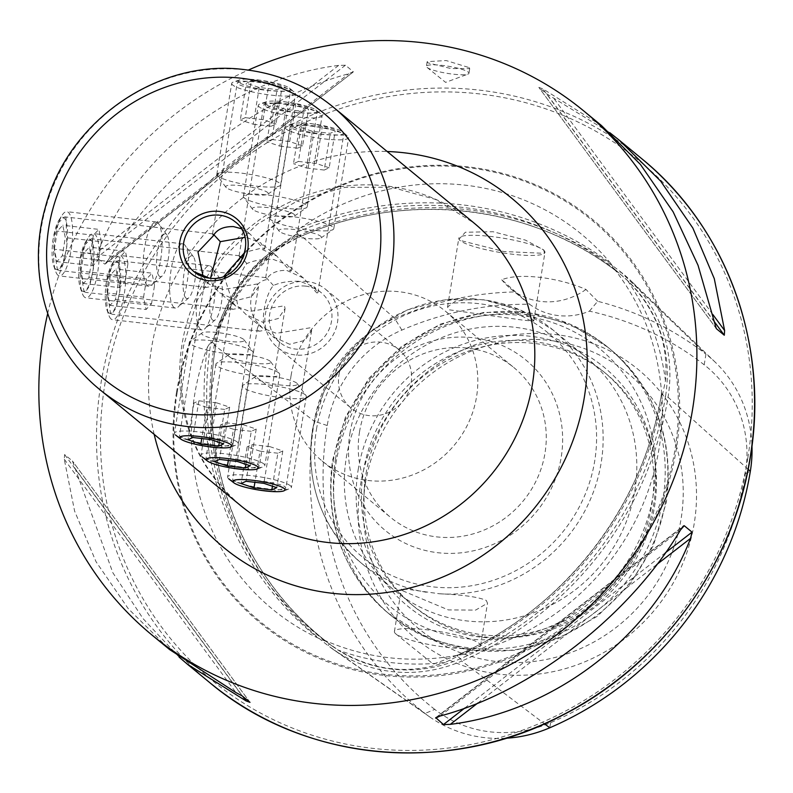 <?xml version="1.0" encoding="UTF-8"?>
<svg xmlns="http://www.w3.org/2000/svg" width="793" height="793" viewBox="0 0 793 793"><rect width="100%" height="100%" fill="white"/><g stroke="black" fill="none" stroke-linecap="round" stroke-linejoin="round"><path stroke-width="0.59" stroke-dasharray="3.96 2.97" d="M434.752 709.388A316.258 299.695 129.5 0 1 327.231 425.544A121.18 114.826 129.5 0 1 401.863 330.086A316.258 299.695 129.5 0 1 529.635 304.294A64.669 61.279 129.5 0 0 589.437 311.163A316.258 299.695 129.5 0 1 704.194 364.81A121.18 114.826 129.5 0 1 745.39 473.56A316.258 299.695 129.5 0 1 550.59 722.701A121.18 114.826 -50.5 0 1 434.752 709.388L425.018 713.462L328.133 645.69A334.884 317.339 129.5 0 1 214.279 345.124A139.796 132.471 129.5 0 1 300.388 234.996A334.884 317.339 129.5 0 1 620.513 271.761A139.796 132.471 129.5 0 1 630.663 280.553A139.796 132.471 129.5 0 1 668.043 397.234A334.884 317.339 129.5 0 1 461.774 661.035L460.525 658.715L457.492 656.406L445.26 662.413A245.136 232.29 129.5 0 1 338.393 650.141C373.146 670.779 408.772 674.873 445.26 662.413M327.231 425.544L314.315 421.232A325.596 308.536 129.5 0 0 425.018 713.462A130.508 123.678 -50.5 0 0 429.766 716.971L333.229 649.447A139.796 132.471 -50.5 0 1 328.133 645.69A2.151 0.684 127.9 0 0 328.897 643.599A2.151 0.684 127.9 0 0 328.887 643.589L338.393 650.141M325.556 641.259L317.745 637.909A335.37 317.795 129.5 0 1 207.528 346.957A242.945 230.218 -50.5 0 0 194.632 394.924A242.945 230.218 -50.5 0 0 317.745 637.909M207.528 346.957L211.027 341.654L211.523 343.002L212.306 342.289L216.846 329.283C229.811 292.389 252.759 263.028 285.708 241.211L297.316 233.568L297.841 232.617L296.433 232.418L300.765 227.72A335.37 317.795 129.5 0 1 610.65 263.306L614.347 268.956L627.451 280.454C655.93 309.131 668.598 342.576 665.466 380.799L662.661 394.012L661.986 394.736L661.61 393.397L662.115 399.166A335.37 317.795 129.5 0 1 462.438 654.522L456.689 655.464L458.047 655.543L457.492 656.406M589.437 311.163L597.684 301.29A325.596 308.536 129.5 0 1 705.958 354.164L620.513 271.761A2.151 0.684 -52.1 0 1 618.699 272.98A137.704 130.488 129.5 0 1 628.671 281.634L627.451 280.454A245.136 232.29 129.5 0 1 665.466 380.799M224.052 276.152L232.547 302.272L235.828 306.128L249.765 311.421L284.469 305.781L285.064 308.616L278.333 318.499L263.048 322.364L246.177 314.643L239.575 308.061C233.39 302.549 238.187 273.159 246.861 263.563C254.236 260.352 263.068 258.974 273.357 259.44L287.294 264.733L291.239 270.948L290.169 270.998L276.945 256.208L260.064 248.496L244.878 252.293M245.047 469.625L259.252 466.274L258.439 464.728C252.769 461.883 241.865 459.712 225.718 458.235L206.061 457.571L206.923 458.82L233.083 468.286M232.547 302.272L230.842 306.276L231.506 308.685L233.122 309.29L239.575 308.061M246.861 263.563L242.638 258.766M240.566 256.664L239.099 255.871L239.833 257.775M297.395 112.616C281.267 111.149 270.363 108.978 264.684 106.123L263.871 104.577L284.112 101.673C300.051 104.438 310.747 107.898 316.199 112.041L317.051 113.29L297.395 112.616M203.196 276.737L209.253 284.231L223.19 289.524L257.894 283.884L258.488 286.729L251.758 296.602L236.473 300.468L219.602 292.756L213 286.174L210.492 278.194M218.462 447.728L232.676 444.387L231.863 442.841C226.193 439.986 215.28 437.825 199.142 436.348L179.486 435.674L180.348 436.923L206.507 446.39M205.962 280.375L204.267 284.38L204.931 286.798L206.537 287.393L213 286.174M213.981 234.768L212.514 233.985L213.258 235.888M270.819 90.729C254.692 89.252 243.788 87.091 238.098 84.236L237.295 82.69L257.537 79.776C273.476 82.541 284.172 86.001 289.623 90.154L290.476 91.393L270.819 90.729M246.782 237.543L260.709 242.836L264.664 249.052L263.593 249.101L250.37 234.312L241.171 228.662M289.633 344.251L272.752 336.539L266.151 329.957C259.965 324.436 264.763 295.055 273.436 285.46C280.811 282.239 289.643 280.871 299.932 281.337L313.869 286.62L317.815 292.835L316.744 292.885L303.521 278.095L286.65 270.383C276.688 270.185 269.947 273.278 266.408 279.671C249.696 282.526 244.799 311.887 259.123 324.159L262.404 328.015L276.341 333.308L311.044 327.668L311.649 330.512L304.909 340.385L289.633 344.251M271.622 491.521L285.827 488.171L285.014 486.624C279.344 483.77 268.44 481.609 252.303 480.132L232.646 479.458L233.499 480.707L259.658 490.173M259.123 324.159L257.418 328.163L258.082 330.582L259.698 331.177L266.151 329.957M273.436 285.46L266.676 278.145L265.675 277.768L266.408 279.671M323.98 134.513C307.853 133.036 296.939 130.875 291.259 128.02L290.446 126.474L310.687 123.559C326.627 126.325 337.322 129.784 342.774 133.938L343.627 135.177L323.98 134.513M119.178 261.204L119.991 290.357L116.343 307.585L111.754 314.187L110.594 313.641L106.004 284.033L111.03 266.973L117.899 260.649L119.178 261.204M92.603 239.317L93.415 268.47L89.758 285.698L85.168 292.3L84.008 291.745L79.419 262.136L84.454 245.087L91.324 238.752L92.603 239.317M66.017 217.421L66.83 246.573L63.182 263.801L58.593 270.403L57.433 269.858L52.844 240.249L57.869 223.19L64.748 216.866L66.017 217.421M305.781 286.144A32.335 30.64 -50.5 0 0 272.277 305.642A32.335 30.64 -50.5 0 0 280.068 342.566A32.335 30.64 -50.5 0 0 295.472 349.069A32.335 30.64 -50.5 0 0 328.976 329.571A32.335 30.64 -50.5 0 0 321.185 292.647A32.335 30.64 -50.5 0 0 305.781 286.144M307.436 281.565A37.727 35.744 -50.5 0 0 265.368 314.127A37.727 35.744 -50.5 0 0 277.441 347.384A37.727 35.744 -50.5 0 0 295.412 354.977A37.727 35.744 -50.5 0 0 337.491 322.404A37.727 35.744 -50.5 0 0 325.408 289.148A37.727 35.744 -50.5 0 0 307.436 281.565M427.08 67.415A21.56 3.598 -170.7 0 0 427.11 67.445A21.56 3.598 -170.7 0 0 447.103 73.333A21.56 3.598 -170.7 0 0 467.929 74.126A21.56 3.598 -170.7 0 0 468.96 73.263A21.56 3.598 -170.7 0 0 468.296 72.153A21.56 3.598 -170.7 0 0 445.299 65.779A21.56 3.598 -170.7 0 0 426.416 66.295A21.56 3.598 -170.7 0 0 427.08 67.415M469.04 67.574L469.714 68.634L450.91 68.555L427.833 62.835L427.169 61.676L446.162 60.546L469.04 67.574M543.82 249.993L544.424 253.344L503.842 251.53L459.999 240.368L458.959 239.268L465.352 232.24L492.998 231.715L525.462 240.13L543.82 249.993M543.611 250.162A43.655 7.296 9.3 0 1 544.96 252.422A43.655 7.296 9.3 0 1 544.137 253.542A43.655 7.296 9.3 0 1 503.059 252.947A43.655 7.296 9.3 0 1 460.148 240.576A43.655 7.296 9.3 0 1 459.226 239.635A43.655 7.296 9.3 0 1 458.8 238.316A43.655 7.296 9.3 0 1 497.042 237.256A43.655 7.296 9.3 0 1 543.611 250.162M532.281 319.341L533.709 321.115L523.063 320.154L448.818 309.756L447.549 307L455.42 301.181L474.383 298.911L487.457 300.418C510.157 306.544 525.095 312.848 532.281 319.341M402.794 590.844L448.342 609.906L475.592 610.114L487.517 603.176L486.248 600.43C478.556 597.03 462.943 594.8 439.421 593.759L408.226 589.377L401.367 589.07L402.794 590.844M479.21 643.41A43.655 7.296 9.3 0 1 480.558 645.671A43.655 7.296 9.3 0 1 478.476 647.415A43.655 7.296 9.3 0 1 436.309 645.819A43.655 7.296 9.3 0 1 395.816 633.885A43.655 7.296 9.3 0 1 395.757 633.825A43.655 7.296 9.3 0 1 394.408 631.565A43.655 7.296 9.3 0 1 432.641 630.504A43.655 7.296 9.3 0 1 479.21 643.41M176.482 392.466A261.373 247.684 129.5 0 1 467.989 166.847A261.373 247.684 129.5 0 1 676.201 449.849A261.373 247.684 129.5 0 1 384.694 675.477A261.373 247.684 129.5 0 1 176.482 392.466M338.968 374.752A37.727 35.744 129.5 0 1 362.669 344.846A37.727 35.744 129.5 0 1 399.018 349.782A37.727 35.744 129.5 0 1 411.101 383.039A37.727 35.744 129.5 0 1 387.4 412.955A37.727 35.744 129.5 0 1 351.051 408.018A37.727 35.744 129.5 0 1 338.968 374.752M291.09 375.486A97.004 91.919 129.5 0 1 352.023 298.564A97.004 91.919 129.5 0 1 445.488 311.252A97.004 91.919 129.5 0 1 476.553 396.778A97.004 91.919 129.5 0 1 415.611 473.699A97.004 91.919 129.5 0 1 322.146 461.011A97.004 91.919 129.5 0 1 291.09 375.486M359.526 431.858A97.004 91.919 129.5 0 1 420.459 354.937A97.004 91.919 129.5 0 1 513.933 367.625A97.004 91.919 129.5 0 1 544.989 453.15A97.004 91.919 129.5 0 1 484.047 530.071A97.004 91.919 129.5 0 1 390.582 517.383A97.004 91.919 129.5 0 1 359.526 431.858M349.961 433.107A110.475 104.686 129.5 0 1 473.183 337.749A110.475 104.686 129.5 0 1 561.186 457.373A110.475 104.686 129.5 0 1 437.974 552.731A110.475 104.686 129.5 0 1 349.961 433.107M346.333 457.502A150.898 142.988 129.5 0 1 441.116 337.858A150.898 142.988 129.5 0 1 586.513 357.593A150.898 142.988 129.5 0 1 634.826 490.639A150.898 142.988 129.5 0 1 540.043 610.283A150.898 142.988 129.5 0 1 394.636 590.547A150.898 142.988 129.5 0 1 346.333 457.502M358.178 469.793A154.635 146.527 129.5 0 1 530.636 336.311A154.635 146.527 129.5 0 1 653.809 503.743A154.635 146.527 129.5 0 1 481.351 637.225A154.635 146.527 129.5 0 1 358.178 469.793M363.343 471.518A150.898 142.988 129.5 0 1 458.126 351.864A150.898 142.988 129.5 0 1 603.523 371.61A150.898 142.988 129.5 0 1 651.836 504.645A150.898 142.988 129.5 0 1 557.053 624.299A150.898 142.988 129.5 0 1 411.646 604.553A150.898 142.988 129.5 0 1 363.343 471.518M365.999 473.708A150.898 142.988 129.5 0 1 480.746 347.334A150.898 142.988 129.5 0 1 606.189 373.8A150.898 142.988 129.5 0 1 654.493 506.836A150.898 142.988 129.5 0 1 559.709 626.48A150.898 142.988 129.5 0 1 414.303 606.744A150.898 142.988 129.5 0 1 364.304 488.696A150.898 142.988 129.5 0 1 365.999 473.708M365.494 482.878A165.053 156.399 129.5 0 1 491.006 344.648A165.053 156.399 129.5 0 1 681.048 519.118A165.053 156.399 129.5 0 1 505.022 662.304A165.053 156.399 129.5 0 1 363.64 499.273A165.053 156.399 129.5 0 1 365.494 482.878M360.458 485.187A174.569 165.43 129.5 0 1 555.15 334.487A174.569 165.43 129.5 0 1 694.212 523.509A174.569 165.43 129.5 0 1 499.521 674.199A174.569 165.43 129.5 0 1 360.458 485.187M610.65 263.306A242.945 230.218 -50.5 0 0 300.765 227.72M296.433 232.418A333.219 315.753 129.5 0 1 614.456 268.946L614.347 268.956M661.61 393.397L661.59 393.07C643.975 506.816 562.703 610.749 456.362 655.524L456.689 655.464A333.219 315.753 129.5 0 0 661.61 393.397M462.438 654.522A242.945 230.218 -50.5 0 0 659.112 448.263A242.945 230.218 -50.5 0 0 662.115 399.166M179.119 657.119L143.037 618.599L112.874 572.784L72.431 460.991L64.6 454.538L64.283 459.256L74.611 511.118L96.052 561.731L128.228 608.647L169.712 649.645M250.063 702.41L72.431 460.991L249.993 702.34M47.679 313.622A339.523 321.73 129.5 0 1 248.259 70.101M108.443 259.757C159.611 173.627 257.388 97.955 348.761 73.759L353.272 71.667L345.441 65.224L338.631 65.413C233.657 78.408 135.89 154.08 98.322 251.411L96.845 257.626L104.676 264.079L105.34 263.9L353.123 72.113L104.676 264.079L108.443 259.757L348.761 73.759M601.431 125.512L542.838 88.866L538.903 87.438L546.734 93.881L609.777 132.659M716.357 328.669L538.834 87.369L716.248 328.49M597.684 301.29L585.968 289.445C557.578 277.173 518.87 272.663 501.761 279.78L529.635 304.294M401.863 330.086L394.706 318.419L300.388 234.996L300.696 236.492C254.047 258.409 225.757 294.59 215.825 345.024L214.279 345.124L314.315 421.232A130.508 123.678 129.5 0 1 394.706 318.419A325.596 308.536 129.5 0 1 515.975 291.903M324.089 640.159L324.129 640.248A333.219 315.753 129.5 0 1 211.027 341.654M704.194 364.81L705.958 354.164A130.508 123.678 129.5 0 1 715.425 362.381A130.508 123.678 129.5 0 1 751.972 445.785M333.229 649.447A139.796 132.471 -50.5 0 0 461.774 661.035L544.533 723.821M429.766 716.971A130.508 123.678 -50.5 0 0 506.013 738.233M585.968 289.445A64.669 61.279 129.5 0 1 510.295 288.454A64.669 61.279 129.5 0 1 501.761 279.78M290.407 485.792A32.335 5.402 -170.7 0 0 255.911 476.236A32.335 5.402 -170.7 0 0 227.581 477.019A32.335 5.402 -170.7 0 0 228.582 478.694A32.335 5.402 -170.7 0 0 228.731 478.813A32.335 5.402 -170.7 0 0 258.617 487.576A32.335 5.402 -170.7 0 0 289.742 488.805A32.335 5.402 -170.7 0 0 291.408 487.477A32.335 5.402 -170.7 0 0 290.407 485.792M305.305 394.765A32.335 5.402 -170.7 0 0 273.526 385.606A32.335 5.402 -170.7 0 0 243.094 385.16A32.335 5.402 -170.7 0 0 242.489 385.993A32.335 5.402 -170.7 0 0 243.491 387.668A32.335 5.402 -170.7 0 0 277.986 397.224A32.335 5.402 -170.7 0 0 306.306 396.441A32.335 5.402 -170.7 0 0 305.999 395.469A32.335 5.402 -170.7 0 0 305.305 394.765M296.721 383.098A21.56 3.598 -170.7 0 0 275.538 376.992A21.56 3.598 -170.7 0 0 255.247 376.695A21.56 3.598 -170.7 0 0 255.505 378.36A21.56 3.598 -170.7 0 0 280.296 384.972A21.56 3.598 -170.7 0 0 297.177 383.564A21.56 3.598 -170.7 0 0 296.721 383.098M272.455 486.208L277.867 453.209L282.804 450.949L269.888 446.637L263.881 483.343M282.804 450.949L276.787 487.655M277.867 453.209L260.015 451.158L254.91 482.313M260.015 451.158L247.109 446.846L241.092 483.552M269.888 446.637L252.045 444.586L247.109 446.846M252.045 444.586L246.028 481.292M263.821 463.905A32.335 5.402 -170.7 0 0 229.326 454.349A32.335 5.402 -170.7 0 0 201.006 455.132A32.335 5.402 -170.7 0 0 202.007 456.808A32.335 5.402 -170.7 0 0 202.156 456.927A32.335 5.402 -170.7 0 0 232.042 465.689A32.335 5.402 -170.7 0 0 263.167 466.918A32.335 5.402 -170.7 0 0 264.822 465.58A32.335 5.402 -170.7 0 0 263.821 463.905M278.73 372.879A32.335 5.402 -170.7 0 0 246.95 363.719A32.335 5.402 -170.7 0 0 216.519 363.273A32.335 5.402 -170.7 0 0 215.914 364.106A32.335 5.402 -170.7 0 0 216.915 365.781A32.335 5.402 -170.7 0 0 251.411 375.337A32.335 5.402 -170.7 0 0 279.731 374.554A32.335 5.402 -170.7 0 0 279.414 373.572A32.335 5.402 -170.7 0 0 278.73 372.879M270.145 361.202A21.56 3.598 -170.7 0 0 248.952 355.095A21.56 3.598 -170.7 0 0 228.671 354.808A21.56 3.598 -170.7 0 0 228.929 356.473A21.56 3.598 -170.7 0 0 253.72 363.085A21.56 3.598 -170.7 0 0 270.601 361.667A21.56 3.598 -170.7 0 0 270.145 361.202M245.88 464.321L251.282 431.313L256.218 429.053L243.312 424.751L237.305 461.457M256.218 429.053L250.211 465.759M251.282 431.313L233.439 429.261L228.334 460.426M233.439 429.261L220.533 424.959L214.516 461.665M243.312 424.751L225.47 422.699L220.533 424.959M225.47 422.699L219.453 459.405M237.246 442.008A32.335 5.402 -170.7 0 0 202.75 432.453A32.335 5.402 -170.7 0 0 174.43 433.236A32.335 5.402 -170.7 0 0 175.431 434.911A32.335 5.402 -170.7 0 0 175.58 435.03A32.335 5.402 -170.7 0 0 205.466 443.793A32.335 5.402 -170.7 0 0 236.582 445.022A32.335 5.402 -170.7 0 0 238.247 443.683A32.335 5.402 -170.7 0 0 237.246 442.008M252.154 350.982A32.335 5.402 -170.7 0 0 220.365 341.823A32.335 5.402 -170.7 0 0 189.943 341.377A32.335 5.402 -170.7 0 0 189.329 342.209A32.335 5.402 -170.7 0 0 190.33 343.884A32.335 5.402 -170.7 0 0 224.825 353.44A32.335 5.402 -170.7 0 0 253.155 352.657A32.335 5.402 -170.7 0 0 252.838 351.686A32.335 5.402 -170.7 0 0 252.154 350.982M243.57 339.315A21.56 3.598 -170.7 0 0 222.377 333.209A21.56 3.598 -170.7 0 0 202.096 332.911A21.56 3.598 -170.7 0 0 202.354 334.577A21.56 3.598 -170.7 0 0 227.145 341.188A21.56 3.598 -170.7 0 0 244.026 339.781A21.56 3.598 -170.7 0 0 243.57 339.315M219.304 442.425L224.706 409.426L229.643 407.166L216.737 402.854L210.72 439.56M229.643 407.166L223.636 443.872M224.706 409.426L206.864 407.374L201.759 438.529M206.864 407.374L193.948 403.062L187.941 439.768M216.737 402.854L198.884 400.802L193.948 403.062M198.884 400.802L192.877 437.508M55.619 269.065A26.357 7.177 -83.4 0 1 53.706 265.843A26.357 7.177 -83.4 0 1 52.695 242.599A26.357 7.177 -83.4 0 1 58.95 220.196A26.357 7.177 -83.4 0 1 64.025 217.778A26.357 7.177 -83.4 0 1 66.325 248.774A26.357 7.177 -83.4 0 1 55.619 269.065M57.968 275.26A32.335 8.802 -83.4 0 1 55.619 271.305A32.335 8.802 -83.4 0 1 54.37 242.797A32.335 8.802 -83.4 0 1 62.052 215.309A32.335 8.802 -83.4 0 1 66.81 211.672A32.335 8.802 -83.4 0 1 68.277 212.336A32.335 8.802 -83.4 0 1 71.509 247.604A32.335 8.802 -83.4 0 1 59.435 275.924A32.335 8.802 -83.4 0 1 57.968 275.26M147.399 285.53A32.335 8.802 -83.4 0 1 144.167 250.271A32.335 8.802 -83.4 0 1 156.241 221.951A32.335 8.802 -83.4 0 1 157.708 222.605A32.335 8.802 -83.4 0 1 158.57 223.547A32.335 8.802 -83.4 0 1 161.306 255.078A32.335 8.802 -83.4 0 1 151.493 285.163A32.335 8.802 -83.4 0 1 148.866 286.194A32.335 8.802 -83.4 0 1 147.399 285.53M159.423 276.232A21.56 5.868 -83.4 0 1 157.539 250.875A21.56 5.868 -83.4 0 1 166.292 234.282A21.56 5.868 -83.4 0 1 166.867 234.906A21.56 5.868 -83.4 0 1 168.691 255.921A21.56 5.868 -83.4 0 1 162.149 275.984A21.56 5.868 -83.4 0 1 159.423 276.232M54.35 249.22L57.324 231.05L62.796 225.252L65.294 237.622L62.32 255.782L56.848 261.581L54.35 249.22L90.412 253.363L92.91 265.724L56.848 261.581M62.32 255.782L98.382 259.926L92.91 265.724M98.382 259.926L101.355 241.766L65.294 237.622M101.355 241.766L98.857 229.395L62.796 225.252M90.412 253.363L93.386 235.194L98.857 229.395M93.386 235.194L57.324 231.05M238.98 82.363A26.357 4.401 9.3 0 1 239.516 79.905A26.357 4.401 9.3 0 1 264.892 80.906A26.357 4.401 9.3 0 1 289.257 88.053A26.357 4.401 9.3 0 1 289.376 88.152A26.357 4.401 9.3 0 1 270.681 90.61A26.357 4.401 9.3 0 1 238.98 82.363M232.716 85.059A32.335 5.402 9.3 0 1 231.715 83.384A32.335 5.402 9.3 0 1 233.38 82.046A32.335 5.402 9.3 0 1 264.505 83.275A32.335 5.402 9.3 0 1 294.391 92.038A32.335 5.402 9.3 0 1 294.54 92.157A32.335 5.402 9.3 0 1 295.541 93.832A32.335 5.402 9.3 0 1 267.211 94.615A32.335 5.402 9.3 0 1 232.716 85.059M217.807 176.086A32.335 5.402 9.3 0 1 217.123 175.392A32.335 5.402 9.3 0 1 216.806 174.41A32.335 5.402 9.3 0 1 245.136 173.627A32.335 5.402 9.3 0 1 279.632 183.193A32.335 5.402 9.3 0 1 280.633 184.868A32.335 5.402 9.3 0 1 280.018 185.691A32.335 5.402 9.3 0 1 249.597 185.245A32.335 5.402 9.3 0 1 217.807 176.086M226.401 187.763A21.56 3.598 9.3 0 1 225.936 187.297A21.56 3.598 9.3 0 1 242.827 185.879A21.56 3.598 9.3 0 1 267.608 192.491A21.56 3.598 9.3 0 1 267.875 194.166A21.56 3.598 9.3 0 1 247.585 193.869A21.56 3.598 9.3 0 1 226.401 187.763M251.272 80.945L269.114 82.997L282.021 87.299L277.084 89.559L259.242 87.508L246.336 83.206L251.272 80.945L245.255 117.651L240.319 119.912L246.336 83.206M259.242 87.508L253.235 124.214L240.319 119.912M253.235 124.214L271.077 126.265L277.084 89.559M271.077 126.265L276.014 124.005L282.021 87.299M245.255 117.651L263.107 119.703L276.014 124.005M263.107 119.703L269.114 82.997M82.204 290.962A26.357 7.177 -83.4 0 1 80.281 287.74A26.357 7.177 -83.4 0 1 79.27 264.495A26.357 7.177 -83.4 0 1 85.525 242.083A26.357 7.177 -83.4 0 1 90.6 239.664A26.357 7.177 -83.4 0 1 92.9 270.671A26.357 7.177 -83.4 0 1 82.204 290.962M84.544 297.157A32.335 8.802 -83.4 0 1 82.194 293.202A32.335 8.802 -83.4 0 1 80.955 264.684A32.335 8.802 -83.4 0 1 88.628 237.196A32.335 8.802 -83.4 0 1 93.386 233.568A32.335 8.802 -83.4 0 1 94.853 234.232A32.335 8.802 -83.4 0 1 98.094 269.491A32.335 8.802 -83.4 0 1 86.011 297.811A32.335 8.802 -83.4 0 1 84.544 297.157M173.984 307.426A32.335 8.802 -83.4 0 1 170.743 272.158A32.335 8.802 -83.4 0 1 182.826 243.838A32.335 8.802 -83.4 0 1 184.283 244.502A32.335 8.802 -83.4 0 1 185.146 245.433A32.335 8.802 -83.4 0 1 187.882 276.965A32.335 8.802 -83.4 0 1 178.068 307.06A32.335 8.802 -83.4 0 1 175.441 308.09A32.335 8.802 -83.4 0 1 173.984 307.426M185.998 298.118A21.56 5.868 -83.4 0 1 184.125 272.772A21.56 5.868 -83.4 0 1 192.868 256.169A21.56 5.868 -83.4 0 1 193.442 256.793A21.56 5.868 -83.4 0 1 195.266 277.818A21.56 5.868 -83.4 0 1 188.724 297.881A21.56 5.868 -83.4 0 1 185.998 298.118M80.926 271.107L83.899 252.947L89.371 247.148L91.879 259.519L88.895 277.679L83.424 283.478L80.926 271.107L116.987 275.25L119.485 287.621L83.424 283.478M88.895 277.679L124.967 281.822L119.485 287.621M124.967 281.822L127.941 263.653L91.879 259.519M127.941 263.653L125.433 251.292L89.371 247.148M116.987 275.25L119.961 257.091L125.433 251.292M119.961 257.091L83.899 252.947M265.556 104.25A26.357 4.401 9.3 0 1 266.101 101.801A26.357 4.401 9.3 0 1 291.467 102.803A26.357 4.401 9.3 0 1 315.832 109.94A26.357 4.401 9.3 0 1 315.951 110.039A26.357 4.401 9.3 0 1 297.256 112.497A26.357 4.401 9.3 0 1 265.556 104.25M259.291 106.956A32.335 5.402 9.3 0 1 258.3 105.281A32.335 5.402 9.3 0 1 259.955 103.942A32.335 5.402 9.3 0 1 291.081 105.172A32.335 5.402 9.3 0 1 320.967 113.934A32.335 5.402 9.3 0 1 321.115 114.053A32.335 5.402 9.3 0 1 322.117 115.728A32.335 5.402 9.3 0 1 293.787 116.512A32.335 5.402 9.3 0 1 259.291 106.956M244.393 197.982A32.335 5.402 9.3 0 1 243.699 197.288A32.335 5.402 9.3 0 1 243.392 196.307A32.335 5.402 9.3 0 1 271.712 195.524A32.335 5.402 9.3 0 1 306.207 205.08A32.335 5.402 9.3 0 1 307.208 206.755A32.335 5.402 9.3 0 1 306.604 207.588A32.335 5.402 9.3 0 1 276.172 207.142A32.335 5.402 9.3 0 1 244.393 197.982M252.977 209.649A21.56 3.598 9.3 0 1 252.521 209.183A21.56 3.598 9.3 0 1 269.402 207.776A21.56 3.598 9.3 0 1 294.193 214.388A21.56 3.598 9.3 0 1 294.451 216.053A21.56 3.598 9.3 0 1 274.16 215.755A21.56 3.598 9.3 0 1 252.977 209.649M277.847 102.832L295.69 104.884L308.606 109.196L303.669 111.456L285.817 109.404L272.911 105.092L277.847 102.832L271.83 139.538L266.894 141.798L272.911 105.092M285.817 109.404L279.81 146.11L266.894 141.798M279.81 146.11L297.653 148.162L303.669 111.456M297.653 148.162L302.589 145.902L308.606 109.196M271.83 139.538L289.683 141.59L302.589 145.902M289.683 141.59L295.69 104.884M108.78 312.848A26.357 7.177 -83.4 0 1 106.867 309.627A26.357 7.177 -83.4 0 1 105.846 286.382A26.357 7.177 -83.4 0 1 112.1 263.98A26.357 7.177 -83.4 0 1 117.176 261.561A26.357 7.177 -83.4 0 1 119.475 292.558A26.357 7.177 -83.4 0 1 108.78 312.848M111.129 319.044A32.335 8.802 -83.4 0 1 108.77 315.089A32.335 8.802 -83.4 0 1 107.531 286.58A32.335 8.802 -83.4 0 1 115.203 259.093A32.335 8.802 -83.4 0 1 119.961 255.455A32.335 8.802 -83.4 0 1 121.428 256.119A32.335 8.802 -83.4 0 1 124.67 291.388A32.335 8.802 -83.4 0 1 112.586 319.708A32.335 8.802 -83.4 0 1 111.129 319.044M200.56 329.313A32.335 8.802 -83.4 0 1 197.318 294.054A32.335 8.802 -83.4 0 1 209.402 265.734A32.335 8.802 -83.4 0 1 210.859 266.389A32.335 8.802 -83.4 0 1 211.721 267.33A32.335 8.802 -83.4 0 1 214.457 298.862A32.335 8.802 -83.4 0 1 204.644 328.946A32.335 8.802 -83.4 0 1 202.017 329.977A32.335 8.802 -83.4 0 1 200.56 329.313M212.574 320.015A21.56 5.868 -83.4 0 1 210.7 294.659A21.56 5.868 -83.4 0 1 219.453 278.065A21.56 5.868 -83.4 0 1 220.018 278.69A21.56 5.868 -83.4 0 1 221.842 299.704A21.56 5.868 -83.4 0 1 215.299 319.767A21.56 5.868 -83.4 0 1 212.574 320.015M107.501 293.004L110.475 274.834L115.956 269.045L118.454 281.406L115.481 299.576L109.999 305.364L107.501 293.004L143.563 297.147L146.071 309.508L109.999 305.364M115.481 299.576L151.542 303.709L146.071 309.508M151.542 303.709L154.516 285.549L118.454 281.406M154.516 285.549L152.018 273.179L115.956 269.045M143.563 297.147L146.536 278.977L152.018 273.179M146.536 278.977L110.475 274.834M292.131 126.146A26.357 4.401 9.3 0 1 292.676 123.688A26.357 4.401 9.3 0 1 318.043 124.689A26.357 4.401 9.3 0 1 342.407 131.836A26.357 4.401 9.3 0 1 342.526 131.935A26.357 4.401 9.3 0 1 323.831 134.394A26.357 4.401 9.3 0 1 292.131 126.146M285.876 128.843A32.335 5.402 9.3 0 1 284.875 127.167A32.335 5.402 9.3 0 1 286.531 125.829A32.335 5.402 9.3 0 1 317.656 127.058A32.335 5.402 9.3 0 1 347.542 135.821A32.335 5.402 9.3 0 1 347.691 135.94A32.335 5.402 9.3 0 1 348.692 137.615A32.335 5.402 9.3 0 1 320.372 138.398A32.335 5.402 9.3 0 1 285.876 128.843M270.968 219.869A32.335 5.402 9.3 0 1 270.284 219.175A32.335 5.402 9.3 0 1 269.967 218.194A32.335 5.402 9.3 0 1 298.287 217.411A32.335 5.402 9.3 0 1 332.782 226.976A32.335 5.402 9.3 0 1 333.784 228.652A32.335 5.402 9.3 0 1 333.179 229.474A32.335 5.402 9.3 0 1 302.748 229.028A32.335 5.402 9.3 0 1 270.968 219.869M279.552 231.546A21.56 3.598 9.3 0 1 279.096 231.08A21.56 3.598 9.3 0 1 295.977 229.663A21.56 3.598 9.3 0 1 320.769 236.274A21.56 3.598 9.3 0 1 321.026 237.95A21.56 3.598 9.3 0 1 300.745 237.652A21.56 3.598 9.3 0 1 279.552 231.546M304.423 124.729L322.265 126.781L335.181 131.083L330.245 133.343L312.392 131.301L299.486 126.989L304.423 124.729L298.416 161.435L293.479 163.695L299.486 126.989M312.392 131.301L306.385 167.997L293.479 163.695M306.385 167.997L324.228 170.049L330.245 133.343M324.228 170.049L329.164 167.789L335.181 131.083M298.416 161.435L316.258 163.487L329.164 167.789M316.258 163.487L322.265 126.781M331.494 645.601L328.887 643.589A2.151 0.684 127.9 0 0 328.877 643.589A137.704 130.488 -50.5 0 0 333.903 647.286A137.704 130.488 -50.5 0 0 460.515 658.705A332.782 315.346 129.5 0 0 665.496 396.559L662.661 394.012M297.316 233.568L300.557 236.433A332.782 315.346 129.5 0 1 618.679 272.97A2.151 0.684 -52.1 0 1 618.689 272.98C532.113 204.346 406.204 189.874 300.696 236.492L300.557 236.433A137.704 130.488 129.5 0 0 215.746 344.905L215.746 344.905A332.782 315.346 129.5 0 0 328.877 643.589L322.295 638.315C238.624 570.643 196.803 455.479 215.825 345.024L212.306 342.289M748.146 469.337L668.043 397.234L665.496 396.559A137.704 130.488 129.5 0 0 628.671 281.634L615.745 270.135M216.846 329.283A245.136 232.29 129.5 0 1 285.708 241.211M473.738 222.803A183.233 173.637 -50.5 0 0 386.439 185.958A183.233 173.637 -50.5 0 0 182.083 344.122A183.233 173.637 -50.5 0 0 240.745 505.676C193.978 464.817 174.866 411.716 183.411 346.363L197.239 300.131L222.466 258.379L257.269 224.161L299.13 199.925L344.945 187.356L391.425 187.217L435.337 199.35L473.738 222.803M154.179 434.366A226.352 214.487 129.5 0 1 151.493 348.147A226.352 214.487 129.5 0 1 387.172 151.503M332.872 106.777A183.233 173.637 -50.5 0 0 245.572 69.933A183.233 173.637 -50.5 0 0 55.748 180.407A183.233 173.637 -50.5 0 0 99.878 389.641M209.362 278.145A32.335 30.64 -50.5 0 0 242.866 258.647A32.335 30.64 -50.5 0 0 235.075 221.723L250.37 234.312M177.196 392.366A260.372 246.732 129.5 0 1 467.583 167.61A260.372 246.732 129.5 0 1 675.002 449.542A260.372 246.732 129.5 0 1 384.605 674.298A260.372 246.732 129.5 0 1 177.196 392.366M209.679 682.565A339.523 321.73 129.5 0 1 100.979 383.227A339.523 321.73 129.5 0 1 314.256 114.023A339.523 321.73 129.5 0 1 641.408 158.431M747.809 458.076A336.291 318.667 129.5 0 1 372.76 748.364A336.291 318.667 129.5 0 1 104.874 384.238A336.291 318.667 129.5 0 1 479.924 93.961A336.291 318.667 129.5 0 1 747.809 458.076M487.457 300.418A150.898 142.988 129.5 0 1 552.84 329.858A150.898 142.988 129.5 0 1 601.153 462.904A150.898 142.988 129.5 0 1 439.421 593.759M426.347 592.252A150.898 142.988 129.5 0 1 360.964 562.812A150.898 142.988 129.5 0 1 312.66 429.766A150.898 142.988 129.5 0 1 474.383 298.911M316.476 429.261A145.506 137.883 129.5 0 1 478.764 303.66A145.506 137.883 129.5 0 1 594.671 461.209A145.506 137.883 129.5 0 1 432.393 586.82A145.506 137.883 129.5 0 1 316.476 429.261M335.518 458.929A166.143 157.44 129.5 0 1 520.813 315.515A166.143 157.44 129.5 0 1 653.154 495.407A166.143 157.44 129.5 0 1 467.87 638.821A166.143 157.44 129.5 0 1 335.518 458.929M333.238 461.328A172.458 163.417 129.5 0 1 441.562 324.585A172.458 163.417 129.5 0 1 607.745 347.146A172.458 163.417 129.5 0 1 662.948 499.194A172.458 163.417 129.5 0 1 554.624 635.936A172.458 163.417 129.5 0 1 388.451 613.376A172.458 163.417 129.5 0 1 333.238 461.328M335.905 463.518A172.458 163.417 129.5 0 1 444.229 326.785A172.458 163.417 129.5 0 1 610.402 349.346A172.458 163.417 129.5 0 1 665.614 501.384A172.458 163.417 129.5 0 1 557.291 638.127A172.458 163.417 129.5 0 1 391.118 615.566A172.458 163.417 129.5 0 1 335.905 463.518M745.39 473.56L750.327 471.31M550.59 722.701L549.777 727.786M440.135 716.02L680.453 530.021M437.012 717.031L682.436 527.077M464.817 708.02L665.367 552.8M477.852 703.004L656.713 564.576M74.413 467.602L242.678 696.313M64.6 454.538L242.162 695.897M64.283 459.256L235.937 692.567M345.441 65.224L96.845 257.626M338.631 65.413L98.322 251.411M714.483 322.176L542.838 88.866M714.404 321.789L546.734 93.881M712.768 314.424L552.959 97.212M212.831 341.178C231.021 298.109 258.845 262.513 296.295 234.401M285.064 308.616L259.252 466.274M291.239 270.948L317.051 113.29M258.488 286.729L232.676 444.387M264.664 249.052L290.476 91.393M311.649 330.512L285.827 488.171M317.815 292.835L343.627 135.177M259.698 331.177L111.754 314.187M233.122 309.29L85.168 292.3M206.537 287.393L58.593 270.403M280.068 342.566L272.752 336.539M262.404 328.015L246.177 314.652M235.828 306.128L219.602 292.756M209.253 284.231L193.958 271.642M427.11 67.445L445.626 82.383L467.929 74.126M469.714 68.634L468.96 73.263M533.709 321.115L544.96 252.422M480.558 645.671L487.517 603.176M395.816 633.885L433.305 664.137L478.476 647.415M325.408 289.148L399.018 349.782M445.488 311.252L513.933 367.625M586.513 357.593L552.84 329.858L520.486 310.053L483.69 299.774L445.042 299.754L407.235 309.964L372.908 329.7L344.449 357.554L323.831 391.613L312.492 429.489C305.285 483.581 321.443 528.019 360.964 562.812L394.636 590.547M607.745 347.146L570.534 324.347L528.287 312.492L483.988 312.383L440.739 323.98L401.536 346.432L369.052 378.162L345.52 416.979L332.574 460.218C324.287 522.171 342.913 573.22 388.451 613.376L428.319 638.375L470.576 650.23L514.875 650.329L558.113 638.732L597.327 616.28L629.811 584.55L653.333 545.743L666.279 502.504C674.575 440.551 655.95 389.502 610.402 349.346L607.745 347.146M603.523 371.61L606.189 373.8M480.746 347.334L491.006 344.648M614.198 268.817C642.29 304.909 658.091 346.392 661.59 393.269M323.901 640.04C365.851 658.378 410.031 663.533 456.471 655.504M364.304 488.696L363.64 499.273M411.646 604.553L414.303 606.744M322.146 461.011L390.582 517.383M277.441 347.384L351.051 408.018M715.425 362.381L630.663 280.553M510.295 288.454L526.691 301.964M394.408 631.565L401.367 589.07M447.549 307L458.8 238.316M435.773 717.665L683.556 525.878M427.169 61.676L426.416 66.295M321.185 292.647L313.869 286.62M303.521 278.105L287.294 264.733M276.945 256.208L260.709 242.836M212.693 233.856L64.748 216.866M239.268 255.742L91.324 238.752M265.843 277.639L117.899 260.649M265.675 277.768L290.446 126.474M257.418 328.163L232.646 479.458M212.514 233.985L237.295 82.69M204.267 284.38L179.486 435.674M239.099 255.871L263.871 104.577M230.842 306.276L206.071 457.571M242.489 385.993L227.581 477.019M255.247 376.695L243.094 385.16M297.177 383.564L305.999 395.469M306.306 396.441L291.408 487.477M283.597 490.956L289.742 488.805M215.914 364.106L201.006 455.132M228.671 354.808L216.519 363.273M270.601 361.667L279.414 373.572M279.731 374.554L264.822 465.58M257.021 469.059L263.167 466.918M189.329 342.209L174.43 433.236M202.096 332.911L189.943 341.377M244.026 339.781L252.838 351.686M253.155 352.657L238.247 443.683M230.446 447.173L236.582 445.022M53.706 265.843L55.619 271.305M58.95 220.196L62.052 215.309M156.241 221.951L66.81 211.672M166.867 234.906L158.57 223.547M162.149 275.984L151.493 285.163M148.866 286.194L59.435 275.924M239.516 79.905L233.38 82.046M289.257 88.053L294.391 92.038M216.806 174.41L231.715 83.384M225.936 187.297L217.123 175.392M267.875 194.166L280.018 185.691M280.633 184.868L295.541 93.832M80.281 287.74L82.194 293.202M85.525 242.083L88.628 237.196M182.826 243.838L93.386 233.568M193.442 256.793L185.146 245.433M188.724 297.881L178.068 307.06M175.441 308.09L86.011 297.811M266.101 101.801L259.955 103.942M315.832 109.94L320.967 113.934M243.392 196.307L258.3 105.281M252.521 209.183L243.699 197.288M294.451 216.053L306.604 207.588M307.208 206.755L322.117 115.728M106.867 309.627L108.77 315.089M112.1 263.98L115.203 259.093M209.402 265.734L119.961 255.455M220.018 278.69L211.721 267.33M215.299 319.767L204.644 328.946M202.017 329.977L112.586 319.708M292.676 123.688L286.531 125.829M342.407 131.836L347.542 135.821M269.967 218.194L284.875 127.167M279.096 231.08L270.284 219.175M321.026 237.95L333.179 229.474M333.784 228.652L348.692 137.615"/><path stroke-width="1.19" d="M233.083 468.286L245.047 469.625M242.638 258.766L240.566 256.664M206.507 446.39L218.462 447.728M210.492 278.194L220.285 241.677L244.621 237.365M220.285 241.677L213.515 234.361M259.658 490.173L271.622 491.521M244.878 252.293L224.052 276.152M241.171 228.662L233.489 226.6C223.537 226.401 216.786 229.494 213.258 235.888L197.972 252.015L203.196 276.737M248.259 70.101A339.523 321.73 129.5 0 1 583.737 110.931A339.523 321.73 129.5 0 1 692.428 410.268A339.523 321.73 129.5 0 1 479.16 679.472A339.523 321.73 129.5 0 1 152.008 635.064L169.712 649.645L235.937 692.567L242.162 695.897L249.993 702.34L246.058 700.913L187.465 664.266L179.119 657.119M437.012 717.031L435.625 718.111L440.135 716.02C531.508 691.823 629.285 616.151 680.453 530.021L684.22 525.7L692.051 532.143L690.574 538.358C653.006 635.699 555.239 711.371 450.265 724.366L443.456 724.554L435.773 717.665M683.556 525.878L682.436 527.077M152.008 635.064A339.523 321.73 129.5 0 1 43.308 335.726A339.523 321.73 129.5 0 1 47.679 313.622M609.777 132.659L619.184 140.133L660.668 181.131L692.844 228.047L714.285 278.66L724.614 330.522L724.296 335.231L716.357 328.669M716.248 328.49L698.038 265.278L673.118 211.8L640.427 164.458L601.431 125.512L583.737 110.931M751.972 445.785A130.508 123.678 129.5 0 1 750.327 471.31A325.596 308.536 129.5 0 1 549.777 727.786L544.533 723.821M506.013 738.233A130.508 123.678 -50.5 0 0 549.777 727.786M284.142 488.498A26.357 4.401 -170.7 0 0 252.442 480.251A26.357 4.401 -170.7 0 0 233.747 482.709A26.357 4.401 -170.7 0 0 233.866 482.808A26.357 4.401 -170.7 0 0 258.231 489.955A26.357 4.401 -170.7 0 0 283.597 490.956A26.357 4.401 -170.7 0 0 284.142 488.498M263.881 483.343L246.028 481.292L241.092 483.552L254.008 487.864L271.85 489.915L276.787 487.655L263.881 483.343M272.455 486.208L271.85 489.915M254.91 482.313L254.008 487.864M257.566 466.601A26.357 4.401 -170.7 0 0 225.866 458.354A26.357 4.401 -170.7 0 0 207.171 460.822A26.357 4.401 -170.7 0 0 207.29 460.911A26.357 4.401 -170.7 0 0 231.655 468.058A26.357 4.401 -170.7 0 0 257.021 469.059A26.357 4.401 -170.7 0 0 257.566 466.601M237.305 461.457L219.453 459.405L214.516 461.665L227.432 465.967L245.275 468.019L250.211 465.759L237.305 461.457M245.88 464.321L245.275 468.019M228.334 460.426L227.432 465.967M230.981 444.714A26.357 4.401 -170.7 0 0 199.291 436.467A26.357 4.401 -170.7 0 0 180.586 438.925A26.357 4.401 -170.7 0 0 180.715 439.025A26.357 4.401 -170.7 0 0 205.08 446.162A26.357 4.401 -170.7 0 0 230.446 447.173A26.357 4.401 -170.7 0 0 230.981 444.714M210.72 439.56L192.877 437.508L187.941 439.768L200.847 444.08L218.699 446.132L223.636 443.872L210.72 439.56M219.304 442.425L218.699 446.132M201.759 438.529L200.847 444.08M99.878 389.641L240.745 505.676A183.233 173.637 -50.5 0 0 328.044 542.521A183.233 173.637 -50.5 0 0 532.4 384.357A183.233 173.637 -50.5 0 0 473.738 222.803L332.872 106.777C307.397 86.04 278.135 73.68 245.087 69.705C158.848 57.929 67.653 120.932 45.34 207.399C25.981 273.714 48.095 348.018 99.878 389.641A183.233 173.637 -50.5 0 0 187.188 426.495A183.233 173.637 -50.5 0 0 377.012 316.02A183.233 173.637 -50.5 0 0 332.872 106.777M387.172 151.503A226.352 214.487 129.5 0 1 584.243 397.848A226.352 214.487 129.5 0 1 374.742 593.838A226.352 214.487 129.5 0 1 154.179 434.366M193.958 271.642L209.223 278.075C238.941 283.359 259.073 238.871 235.075 221.723A32.335 30.64 -50.5 0 0 219.671 215.22A32.335 30.64 -50.5 0 0 186.167 234.718A32.335 30.64 -50.5 0 0 193.958 271.642A32.335 30.64 -50.5 0 0 209.362 278.145M186.246 413.817A172.458 163.417 -50.5 0 0 378.578 264.951A172.458 163.417 -50.5 0 0 241.201 78.229A172.458 163.417 -50.5 0 0 48.869 227.095A172.458 163.417 -50.5 0 0 186.246 413.817M208.053 280.633A35.566 33.703 -50.5 0 0 247.723 249.924A35.566 33.703 -50.5 0 0 219.383 211.414A35.566 33.703 -50.5 0 0 179.724 242.123A35.566 33.703 -50.5 0 0 208.053 280.633M750.109 457.779A339.523 321.73 129.5 0 1 536.831 726.983A339.523 321.73 129.5 0 1 209.679 682.565C304.343 762.509 448.967 775.653 563.327 714.79C660.995 665.089 733.366 565.627 750.208 457.938C769.616 345.233 726.903 227.591 641.408 158.431A339.523 321.73 129.5 0 1 750.109 457.779M750.327 471.31L748.146 469.337M443.456 724.554L464.817 708.02M665.367 552.8L692.051 532.143M450.265 724.366L477.852 703.004M656.713 564.576L690.574 538.358M242.678 696.313L246.058 700.913M724.296 335.231L714.404 321.789M724.614 330.522L712.768 314.424M187.465 664.266L209.679 682.565M619.184 140.133L641.408 158.431M233.866 482.808L228.731 478.813M207.29 460.911L202.156 456.927M180.715 439.025L175.58 435.03"/></g></svg>
